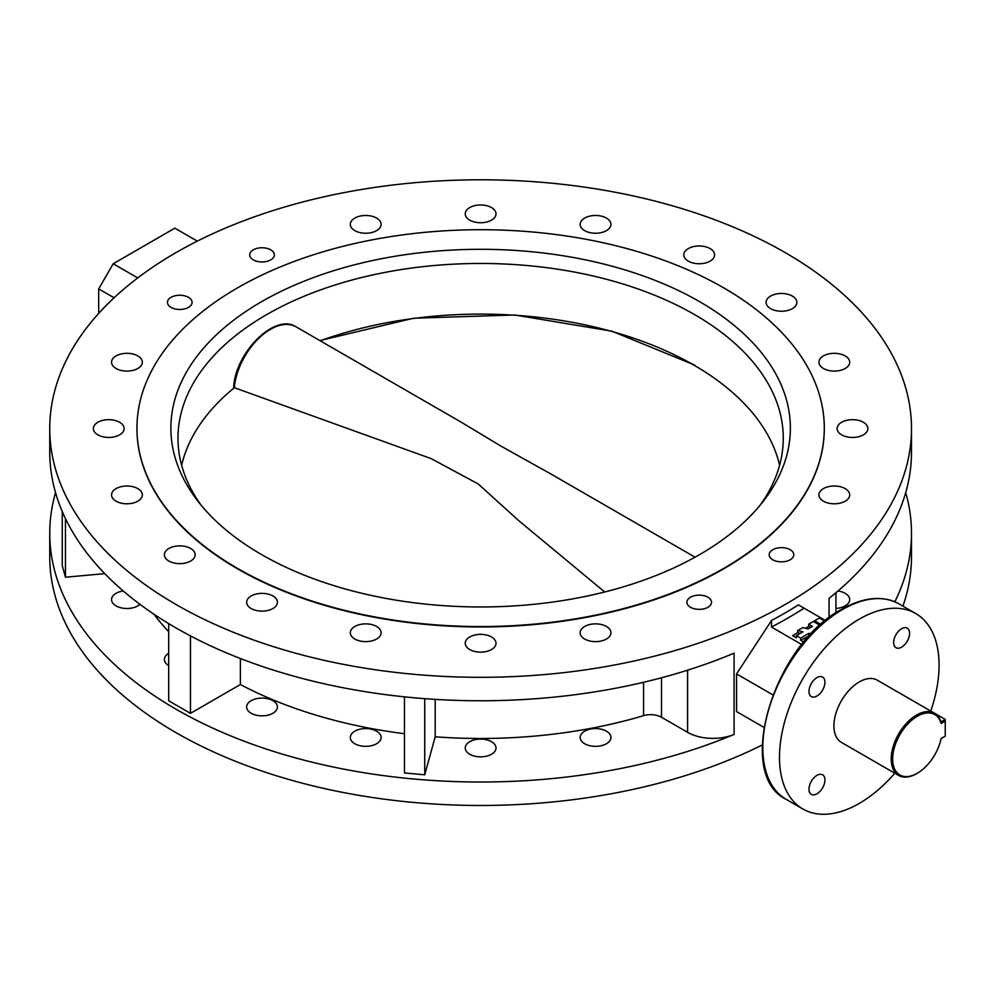 <?xml version="1.0" encoding="UTF-8"?>
<svg xmlns="http://www.w3.org/2000/svg" width="995" height="995" viewBox="0 0 995 995"><rect width="100%" height="100%" fill="white"/><g stroke="black" fill="none" stroke-linecap="round" stroke-linejoin="round"><path stroke-width="1.49" d="M837.989 590.98A15.385 8.88 180 0 1 845.19 593.318A15.385 8.88 180 0 1 849.693 599.612A15.385 8.88 180 0 1 835.924 608.442M139.972 604.326A15.385 8.88 180 0 1 116.054 605.893A15.385 8.88 180 0 1 111.552 599.612A15.385 8.88 180 0 1 123.256 590.98M168.69 665.63A15.385 8.88 180 0 1 164.374 659.461A15.385 8.88 180 0 1 168.69 653.292M251.15 713.241A15.385 8.88 180 0 1 246.648 706.96A15.385 8.88 180 0 1 256.15 698.751A15.385 8.88 180 0 1 272.916 700.679A15.385 8.88 180 0 1 277.418 706.96A15.385 8.88 180 0 1 267.929 715.169A15.385 8.88 180 0 1 251.15 713.241M354.829 743.738A15.385 8.88 180 0 1 350.315 737.457A15.385 8.88 180 0 1 359.817 729.248A15.385 8.88 180 0 1 376.583 731.176A15.385 8.88 180 0 1 381.097 737.457A15.385 8.88 180 0 1 371.595 745.665A15.385 8.88 180 0 1 354.829 743.738M469.739 754.247A15.385 8.88 180 0 1 465.237 747.966A15.385 8.88 180 0 1 474.739 739.758A15.385 8.88 180 0 1 491.505 741.685A15.385 8.88 180 0 1 496.007 747.966A15.385 8.88 180 0 1 486.518 756.175A15.385 8.88 180 0 1 469.739 754.247M584.662 743.738A15.385 8.88 180 0 1 580.16 737.457A15.385 8.88 180 0 1 589.649 729.248A15.385 8.88 180 0 1 606.428 731.176A15.385 8.88 180 0 1 610.93 737.457A15.385 8.88 180 0 1 601.428 745.665A15.385 8.88 180 0 1 584.662 743.738M845.19 488.62A15.385 8.88 0 0 0 828.412 486.692A15.385 8.88 0 0 0 818.922 494.901A15.385 8.88 0 0 0 823.425 501.181A15.385 8.88 0 0 0 840.19 503.109A15.385 8.88 0 0 0 849.693 494.901A15.385 8.88 0 0 0 845.19 488.62M863.386 422.278A15.385 8.88 0 0 0 846.621 420.35A15.385 8.88 0 0 0 837.118 428.559A15.385 8.88 0 0 0 841.621 434.84A15.385 8.88 0 0 0 858.399 436.768A15.385 8.88 0 0 0 867.901 428.559A15.385 8.88 0 0 0 863.386 422.278M845.19 355.924A15.385 8.88 0 0 0 828.412 353.996A15.385 8.88 0 0 0 818.922 362.205A15.385 8.88 0 0 0 823.425 368.486A15.385 8.88 0 0 0 840.19 370.414A15.385 8.88 0 0 0 849.693 362.205A15.385 8.88 0 0 0 845.19 355.924M792.368 296.075A15.385 8.88 0 0 0 775.59 294.147A15.385 8.88 0 0 0 766.1 302.356A15.385 8.88 0 0 0 770.603 308.637A15.385 8.88 0 0 0 787.368 310.564A15.385 8.88 0 0 0 796.871 302.356A15.385 8.88 0 0 0 792.368 296.075M710.094 248.576A15.385 8.88 0 0 0 693.328 246.648A15.385 8.88 0 0 0 683.826 254.857A15.385 8.88 0 0 0 688.329 261.138A15.385 8.88 0 0 0 705.094 263.066A15.385 8.88 0 0 0 714.597 254.857A15.385 8.88 0 0 0 710.094 248.576M606.428 218.079A15.385 8.88 0 0 0 589.649 216.151A15.385 8.88 0 0 0 580.16 224.36A15.385 8.88 0 0 0 584.662 230.641A15.385 8.88 0 0 0 601.428 232.569A15.385 8.88 0 0 0 610.93 224.36A15.385 8.88 0 0 0 606.428 218.079M491.505 207.569A15.385 8.88 0 0 0 474.739 205.642A15.385 8.88 0 0 0 465.237 213.85A15.385 8.88 0 0 0 469.739 220.131A15.385 8.88 0 0 0 486.518 222.059A15.385 8.88 0 0 0 496.007 213.85A15.385 8.88 0 0 0 491.505 207.569M376.583 218.079A15.385 8.88 0 0 0 359.817 216.151A15.385 8.88 0 0 0 350.315 224.36A15.385 8.88 0 0 0 354.829 230.641A15.385 8.88 0 0 0 371.595 232.569A15.385 8.88 0 0 0 381.097 224.36A15.385 8.88 0 0 0 376.583 218.079M137.82 355.924A15.385 8.88 0 0 0 121.054 353.996A15.385 8.88 0 0 0 111.552 362.205A15.385 8.88 0 0 0 116.054 368.486A15.385 8.88 0 0 0 132.832 370.414A15.385 8.88 0 0 0 142.322 362.205A15.385 8.88 0 0 0 137.82 355.924M119.624 422.278A15.385 8.88 0 0 0 102.846 420.35A15.385 8.88 0 0 0 93.356 428.559A15.385 8.88 0 0 0 97.858 434.84A15.385 8.88 0 0 0 114.624 436.768A15.385 8.88 0 0 0 124.126 428.559A15.385 8.88 0 0 0 119.624 422.278M137.82 488.62A15.385 8.88 0 0 0 121.054 486.692A15.385 8.88 0 0 0 111.552 494.901A15.385 8.88 0 0 0 116.054 501.181A15.385 8.88 0 0 0 132.832 503.109A15.385 8.88 0 0 0 142.322 494.901A15.385 8.88 0 0 0 137.82 488.62M190.642 548.469A15.385 8.88 0 0 0 173.876 546.541A15.385 8.88 0 0 0 164.374 554.75A15.385 8.88 0 0 0 168.876 561.043A15.385 8.88 0 0 0 185.655 562.959A15.385 8.88 0 0 0 195.144 554.75A15.385 8.88 0 0 0 190.642 548.469M272.916 595.968A15.385 8.88 0 0 0 256.15 594.052A15.385 8.88 0 0 0 246.648 602.249A15.385 8.88 0 0 0 251.15 608.542A15.385 8.88 0 0 0 267.929 610.457A15.385 8.88 0 0 0 277.418 602.249A15.385 8.88 0 0 0 272.916 595.968M376.583 626.464A15.385 8.88 0 0 0 359.817 624.549A15.385 8.88 0 0 0 350.315 632.745A15.385 8.88 0 0 0 354.829 639.039A15.385 8.88 0 0 0 371.595 640.954A15.385 8.88 0 0 0 381.097 632.745A15.385 8.88 0 0 0 376.583 626.464M491.505 636.974A15.385 8.88 0 0 0 474.739 635.046A15.385 8.88 0 0 0 465.237 643.255A15.385 8.88 0 0 0 469.739 649.536A15.385 8.88 0 0 0 486.518 651.464A15.385 8.88 0 0 0 496.007 643.255A15.385 8.88 0 0 0 491.505 636.974M606.428 626.464A15.385 8.88 0 0 0 589.649 624.549A15.385 8.88 0 0 0 580.16 632.745A15.385 8.88 0 0 0 584.662 639.039A15.385 8.88 0 0 0 601.428 640.954A15.385 8.88 0 0 0 610.93 632.745A15.385 8.88 0 0 0 606.428 626.464M707.918 597.224A12.313 7.102 0 0 0 694.498 595.694A12.313 7.102 0 0 0 686.898 602.249A12.313 7.102 0 0 0 690.505 607.286A12.313 7.102 0 0 0 703.925 608.816A12.313 7.102 0 0 0 711.524 602.249A12.313 7.102 0 0 0 707.918 597.224M790.192 549.725A12.313 7.102 0 0 0 776.772 548.183A12.313 7.102 0 0 0 769.172 554.75A12.313 7.102 0 0 0 772.779 559.775A12.313 7.102 0 0 0 786.199 561.317A12.313 7.102 0 0 0 793.799 554.75A12.313 7.102 0 0 0 790.192 549.725M270.739 249.832A12.313 7.102 0 0 0 257.319 248.29A12.313 7.102 0 0 0 249.72 254.857A12.313 7.102 0 0 0 253.327 259.882A12.313 7.102 0 0 0 266.747 261.424A12.313 7.102 0 0 0 274.346 254.857A12.313 7.102 0 0 0 270.739 249.832M188.465 297.331A12.313 7.102 0 0 0 175.045 295.789A12.313 7.102 0 0 0 167.446 302.356A12.313 7.102 0 0 0 171.053 307.38A12.313 7.102 0 0 0 184.473 308.923A12.313 7.102 0 0 0 192.072 302.356A12.313 7.102 0 0 0 188.465 297.331M824.295 428.136L824.295 428.559A343.673 198.415 180 0 1 612.136 611.863A343.673 198.415 180 0 1 237.606 568.854A343.673 198.415 180 0 1 136.949 428.559L136.949 428.136A343.673 198.415 0 0 0 237.606 568.443A343.673 198.415 0 0 0 612.136 611.452A343.673 198.415 0 0 0 824.295 428.136A343.673 198.415 0 0 0 723.639 287.829A343.673 198.415 0 0 0 349.108 244.82A343.673 198.415 0 0 0 136.949 428.136M816.957 696.027A11.281 6.517 120 0 0 824.333 686.09A11.281 6.517 120 0 0 822.604 677.048A11.281 6.517 120 0 0 816.957 677.607A11.281 6.517 120 0 0 809.594 687.545A11.281 6.517 120 0 0 811.323 696.587A11.281 6.517 120 0 0 816.957 696.027M816.957 793.786A11.281 6.517 120 0 0 824.333 783.836A11.281 6.517 120 0 0 822.604 774.794A11.281 6.517 120 0 0 816.957 775.354A11.281 6.517 120 0 0 809.594 785.304A11.281 6.517 120 0 0 811.323 794.346A11.281 6.517 120 0 0 816.957 793.786M901.619 647.148A11.281 6.517 120 0 0 908.995 637.21A11.281 6.517 120 0 0 907.253 628.168A11.281 6.517 120 0 0 901.619 628.728A11.281 6.517 120 0 0 894.244 638.666A11.281 6.517 120 0 0 895.973 647.708A11.281 6.517 120 0 0 901.619 647.148M930.735 711.039A112.845 65.148 120 0 0 915.711 613.529A112.845 65.148 120 0 0 859.294 619.114A112.845 65.148 120 0 0 785.565 718.552A112.845 65.148 120 0 0 802.865 808.985A112.845 65.148 120 0 0 859.294 803.4A112.845 65.148 120 0 0 894.828 773.227M772.829 694.846L736.561 673.901L771.585 620.407A430.872 248.762 0 0 0 798.425 604.91L804.084 608.181A434.977 251.126 180 0 1 771.448 627.037L801.846 644.586M763.849 727.345L736.561 711.599L763.849 727.345M736.561 673.901L736.561 711.599M175.953 604.45A430.872 248.762 0 0 0 645.506 658.379A430.872 248.762 0 0 0 911.495 428.559A430.872 248.762 0 0 0 785.291 252.655A430.872 248.762 0 0 0 315.738 198.726A430.872 248.762 0 0 0 49.75 428.559A430.872 248.762 0 0 0 175.953 604.45M49.75 428.559L49.75 452.004A430.872 248.762 0 0 0 175.953 627.907A430.872 248.762 0 0 0 734.086 653.168L734.086 734.422A35.907 20.733 180 0 1 687.582 732.32L661.513 717.271A15.385 8.88 0 0 0 643.578 715.654A355.476 205.231 180 0 1 435.176 736.797L424.741 774.807L404.48 772.953L404.48 696.861M55.533 492.637A430.872 248.762 0 0 0 49.75 533.258A430.872 248.762 0 0 0 175.953 709.161A430.872 248.762 0 0 0 734.086 734.422M49.75 533.258L49.75 556.715A430.872 248.762 0 0 0 175.953 732.618A430.872 248.762 0 0 0 762.22 744.994M902.913 606.129A430.872 248.762 0 0 0 911.495 556.715L911.495 533.258A430.872 248.762 0 0 0 905.711 492.637M894.828 601.788A430.872 248.762 0 0 0 911.495 533.258M829.059 617.746L829.059 598.343A430.872 248.762 0 0 0 911.495 452.004L911.495 428.559M825.502 620.544L798.425 604.91M771.448 627.037L771.585 620.407M62.25 511.505L62.25 565.521L65.459 577.224L65.459 518.569M104.749 573.63L65.459 577.224M168.69 631.676A355.476 205.231 180 0 1 154.014 614.251M168.69 623.616L168.69 700.779L190.455 713.353L190.455 635.904M240.38 658.516L240.38 684.523L190.455 713.353M404.48 733.725A355.476 205.231 180 0 1 240.38 684.523M424.741 698.664L424.741 774.807M435.176 699.385L435.176 736.797M197.321 241.126L174.859 228.153L113.206 263.75L137.733 277.916M114.102 297.779L98.692 288.886L98.692 313.4M98.692 288.886L113.206 263.75M261.598 554.588A309.743 178.826 180 0 1 197.868 501.144A309.743 178.826 180 0 1 304.967 280.839A309.743 178.826 180 0 1 699.647 301.684A309.743 178.826 180 0 1 763.376 501.144A309.743 178.826 180 0 1 261.598 554.588M760.018 505.323A302.642 174.722 0 0 0 783.264 438.186A302.642 174.722 0 0 0 694.622 314.631A302.642 174.722 0 0 0 364.804 276.759A302.642 174.722 0 0 0 177.981 438.186A302.642 174.722 0 0 0 201.226 505.323M695.032 557.188L551.18 474.142L501.219 446.27L461.357 422.278L296.05 326.833A51.292 29.614 120 0 0 258.29 338.773A51.292 29.614 120 0 0 234.322 387.714L233.987 387.888M181.65 465.287A301.609 174.137 0 0 1 234.347 387.714L431.133 458.608L478.185 483.943L518.557 520.497L604.711 591.988M892.652 758.998A34.875 20.136 120 0 0 917.328 773.239A34.875 20.136 120 0 0 941.108 738.564L945.25 736.176L945.25 721.101L941.108 723.489A34.875 20.136 120 0 0 914.032 718.44A34.875 20.136 120 0 0 892.652 758.998M916.967 773.438A35.907 20.733 -60 0 1 916.594 773.662A35.907 20.733 -60 0 1 898.647 775.441A35.907 20.733 -60 0 1 891.209 758.998A35.907 20.733 -60 0 1 906.88 722.867A35.907 20.733 -60 0 1 934.554 713.241A35.907 20.733 -60 0 1 940.922 721.922L945.25 719.422L887.938 686.339M934.554 713.241L877.242 680.157A35.907 20.733 120 0 0 849.568 689.784A35.907 20.733 120 0 0 833.897 725.915A35.907 20.733 120 0 0 841.335 742.345L898.647 775.441M940.922 721.922L941.108 723.489M945.25 719.422L945.25 721.101M819.992 625.283L813.388 621.477L808.661 624.201L808.661 626.377L810.539 627.459M808.661 626.377L805.39 628.268M808.661 624.201L812.43 626.377L808.002 628.927L802.778 627.596L797.704 630.519L797.704 632.696L800.316 633.367M797.704 632.696L792.629 635.631L796.398 637.807L796.398 635.631L800.652 638.081L800.652 640.258L809.495 635.693M800.652 640.258L803.873 642.123M824.755 621.166L819.345 618.032L814.619 620.756L814.619 622.186M814.619 620.756L820.95 624.425M797.704 630.519L802.94 631.85L796.398 635.631M800.652 638.081L808.836 633.355L811.136 633.939M815.49 629.512L814.432 630.556M808.836 633.355L808.836 635.531M842.603 609.475A112.845 65.148 120 0 0 768.886 708.925A112.845 65.148 120 0 0 786.187 799.346C734.298 774.682 773.575 644.685 841.583 609.375C863.573 596.975 882.714 595.147 899.032 603.89A112.845 65.148 120 0 0 842.603 609.475M643.578 682.296L643.578 715.654M661.513 677.782L661.513 717.271M687.582 670.195L687.582 732.32M779.595 465.287A301.609 174.137 0 0 0 693.901 365.115A301.609 174.137 0 0 0 320.203 340.787M786.187 799.346L802.865 808.985M835.924 592.734L835.924 612.87M899.032 603.89L915.711 613.529M233.663 387.577C234.957 353.101 274.67 312.666 296.05 326.833M694.622 365.053L611.913 331.186L514.589 314.992L413.485 318.238L319.855 340.588M917.328 773.239L916.594 773.662"/></g></svg>
